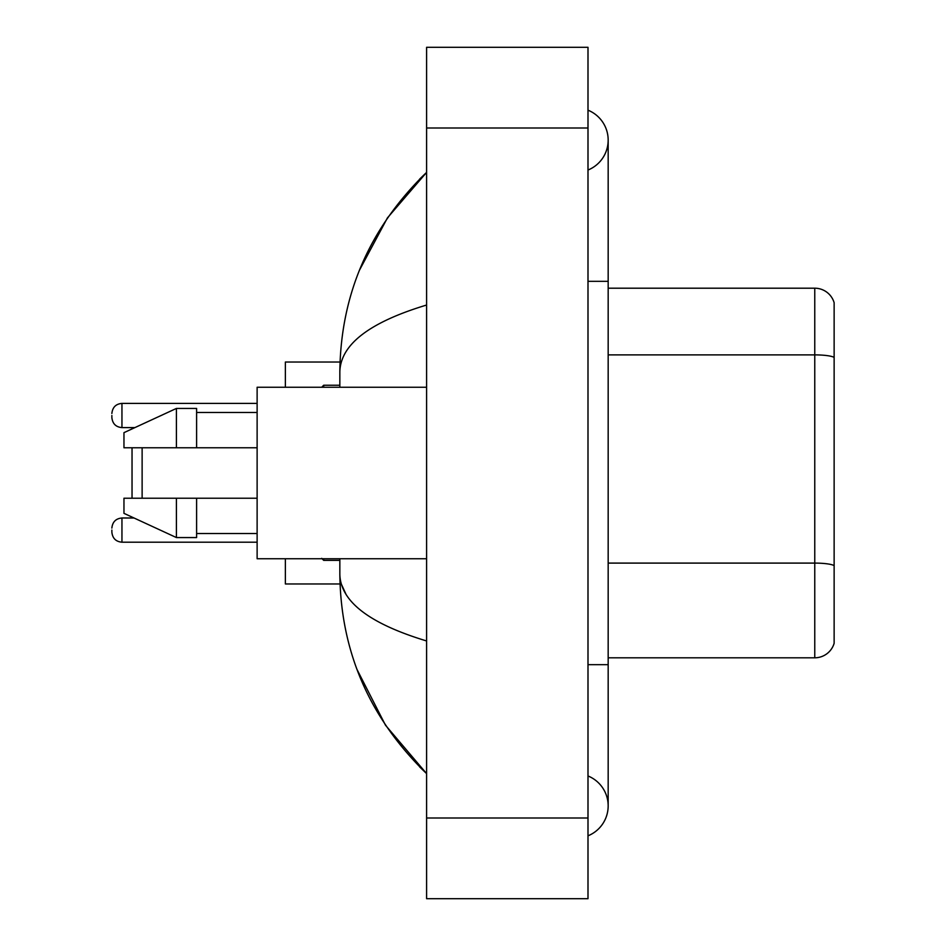 <?xml version="1.0" encoding="UTF-8"?>
<svg xmlns="http://www.w3.org/2000/svg" width="946" height="946" viewBox="0 0 946 946"><rect width="100%" height="100%" fill="white"/><g stroke="black" fill="none" stroke-linecap="round" stroke-linejoin="round"><path stroke-width="1.42" d="M587.998 664.671L608.172 664.671L608.172 140.103A32.282 32.282 0 0 1 587.998 170.032A32.282 32.282 0 0 0 587.998 110.185A32.282 32.282 0 0 1 608.172 140.103A32.282 32.282 0 0 0 587.998 110.185A32.282 32.282 0 0 1 608.172 140.103M587.998 835.815A32.282 32.282 0 0 0 587.998 775.968A32.282 32.282 0 0 1 587.998 835.815A32.282 32.282 0 0 0 608.172 805.897A32.282 32.282 0 0 1 587.998 835.815M426.599 305.038C369.531 322.243 340.619 344.462 339.839 371.719L339.839 387.257M339.839 558.743L339.839 574.281C340.489 601.443 369.401 623.674 426.599 640.962M426.599 898.7L587.998 898.7L587.998 47.3L426.599 47.3L426.599 898.7M339.839 371.719C340.702 294.135 369.626 227.69 426.599 172.385L387.434 217.887L359.492 270.154M357.044 669.543L385.507 725.239L426.599 773.615C369.626 718.31 340.702 651.865 339.839 574.281M345.893 594.053L341.281 583.966M834.136 302.72A20.173 20.173 0 0 0 814.766 288.199A20.173 20.173 0 0 1 834.136 302.72L834.136 643.28A20.173 20.173 0 0 1 814.766 657.801L608.172 657.801M834.136 357.399A20.173 3.5 180 0 0 814.766 354.88L814.766 288.199L608.172 288.199M132.038 447.777L132.038 498.223M132.038 517.072L132.038 517.994M142.125 447.777L142.125 498.223M285.373 558.743L285.373 583.966L340.016 583.966M340.016 362.034L285.373 362.034L285.373 387.257M132.038 427.604L132.038 428.928M426.599 387.257L257.123 387.257L257.123 558.743L426.599 558.743M176.417 447.777L123.961 447.777L123.961 432.653L176.417 408.435L176.417 447.777L257.123 447.777M176.417 408.435L196.602 408.435L196.602 447.777M257.123 498.223L196.602 498.223L196.602 537.565L176.417 537.565L176.417 498.223L123.961 498.223L123.961 513.347L176.417 537.565M123.961 498.223L137.324 498.223M196.602 498.223L176.417 498.223M111.865 530.091L111.865 532.113L111.865 530.091M111.865 415.495L111.865 417.517L111.865 415.495M587.998 281.329L608.172 281.329M426.599 817.994L587.998 817.994M426.599 128.006L587.998 128.006M834.136 565.613A20.173 3.5 180 0 0 814.766 563.095L814.766 354.88L608.172 354.88M814.766 657.801L814.766 563.095L608.172 563.095M134.025 517.994L121.951 517.994C115.873 518.538 112.515 521.896 111.865 528.081C112.515 521.896 115.873 518.538 121.951 517.994C115.873 518.538 112.515 521.896 111.865 528.081C112.515 521.896 115.873 518.538 121.951 517.994C115.873 518.538 112.515 521.896 111.865 528.081C112.515 521.896 115.873 518.538 121.951 517.994L121.951 542.2C115.873 541.656 112.515 538.298 111.865 532.113C112.515 538.298 115.873 541.656 121.951 542.2C115.873 541.656 112.515 538.298 111.865 532.113C112.515 538.298 115.873 541.656 121.951 542.2C115.873 541.656 112.515 538.298 111.865 532.113C112.515 538.298 115.873 541.656 121.951 542.2L257.123 542.2M323.698 558.743L323.698 560.363L321.687 558.341L323.698 560.363L339.839 560.363M257.123 403.398L121.951 403.398L121.951 427.604C115.873 427.06 112.515 423.702 111.865 417.517M339.839 385.235L323.698 385.235L323.698 387.257M608.172 664.671L608.172 805.897M426.599 172.385L419.575 179.161M426.599 773.615L419.575 766.839M196.602 412.48L257.123 412.48M196.602 533.52L257.123 533.52M323.698 560.363L321.687 558.341M121.951 427.604L134.9 427.604M121.951 403.398C115.873 403.942 112.515 407.3 111.865 413.485M323.698 385.235L321.687 387.257"/></g></svg>
